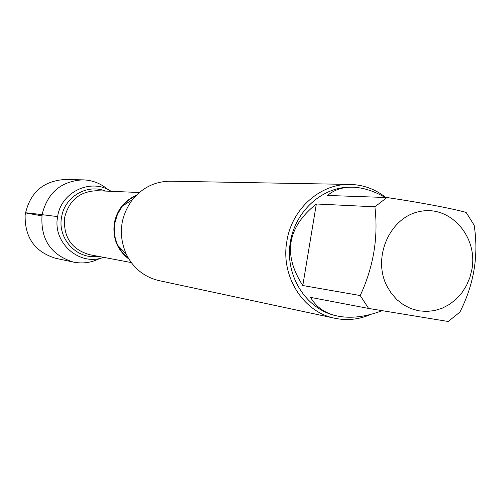 <?xml version="1.0" encoding="UTF-8"?>
<svg xmlns="http://www.w3.org/2000/svg" width="501" height="501" viewBox="0 0 501 501"><rect width="100%" height="100%" fill="white"/><g stroke="black" fill="none" stroke-linecap="round" stroke-linejoin="round"><path stroke-width="0.75" d="M350.299 184.437L170.547 181.212C155.279 181.293 142.578 187.43 132.433 199.636C120.184 216.607 118.098 234.75 126.177 254.063C133.291 268.248 144.269 277.109 159.124 280.648L334.918 318.279C303.287 312.292 280.403 276.145 286.86 241.225C291.764 208.754 320.546 183.322 350.299 184.437C363.488 184.813 375.324 189.165 385.808 197.494M57.634 216.607C52.261 242.741 79.621 266.682 103.538 257.326C79.621 266.682 52.261 242.741 57.634 216.607C60.997 191.795 91.207 177.767 111.122 191.319C91.207 177.767 60.997 191.795 57.634 216.607L34.037 213.67C30.93 213.432 12.957 210.902 41.89 215.831M370.853 314.371C359.204 319.494 347.231 320.797 334.918 318.279M471.998 268.943C477.81 236.441 450.349 205.316 420.377 211.384C390.229 216.482 371.892 257.182 386.96 286.184L391.45 293.511L397.055 299.805L403.587 304.877L410.845 308.578L418.592 310.795L426.589 311.465L434.592 310.576L442.345 308.159L449.622 304.307L456.198 299.128L461.878 292.803L466.487 285.507L469.894 277.473L471.998 268.943M385.156 197.469C373.852 190.925 362.962 187.499 352.479 187.192C342.571 187.017 334.255 189.773 327.535 195.465L386.941 197.532L374.892 206.813C378.455 237.274 373.558 266.858 360.213 295.546L368.604 308.441L448.213 321.485L459.887 312.123C474.065 284.23 478.824 255.266 474.165 225.231L466.149 212.424C452.384 208.535 419.625 202.354 386.941 197.532M316.338 203.988C287.205 227.304 282.689 254.483 302.798 285.532L316.338 203.988L374.892 206.813M302.798 285.532L360.213 295.546M368.604 308.441L310.62 297.406C316.093 307.132 325.017 313.338 337.392 316.031C350.875 318.705 365.749 316.933 382.012 310.714M337.098 315.968L336.797 315.906C307.482 309.994 285.965 278.036 289.897 245.302C293.492 212.53 321.698 186.284 351.589 187.174L352.046 187.186M100.05 258.328C91.577 262.699 82.684 263.952 73.378 262.079C50.676 254.94 40.249 239.096 42.09 214.547C47.532 192.71 61.109 181.143 82.822 179.846C92.316 180.141 100.688 183.372 107.953 189.553M73.378 262.079L55.53 258.272C34.738 251.79 24.612 237.324 25.144 214.879C29.716 192.898 42.861 181.111 64.579 179.515L82.822 179.846M136.04 195.547L128.588 199.955L122.357 206.118L117.522 214.146L114.81 223.189C113.57 230.974 114.579 238.395 117.835 245.459L122.507 252.88L128.763 258.86M128.889 259.061C117.315 250.143 112.462 238.169 114.322 223.145C117.002 209.919 124.298 200.663 136.203 195.384M139.316 192.509L96.881 190.718C79.715 191.401 68.956 200.375 64.604 217.647C63.214 237.054 71.518 249.404 89.535 254.683L131.268 262.562M97.92 256.268C77.104 259.869 57.277 238.783 61.579 217.215C64.466 196.855 87.193 183.466 105.41 191.075M128.751 258.835L123.315 253.857L118.994 247.719L117.835 245.459L126.177 254.063M136.021 195.572L129.596 199.185L123.997 204.183L122.357 206.118L132.433 199.636M336.797 315.906L337.392 316.031M351.589 187.174L352.479 187.192"/></g></svg>
